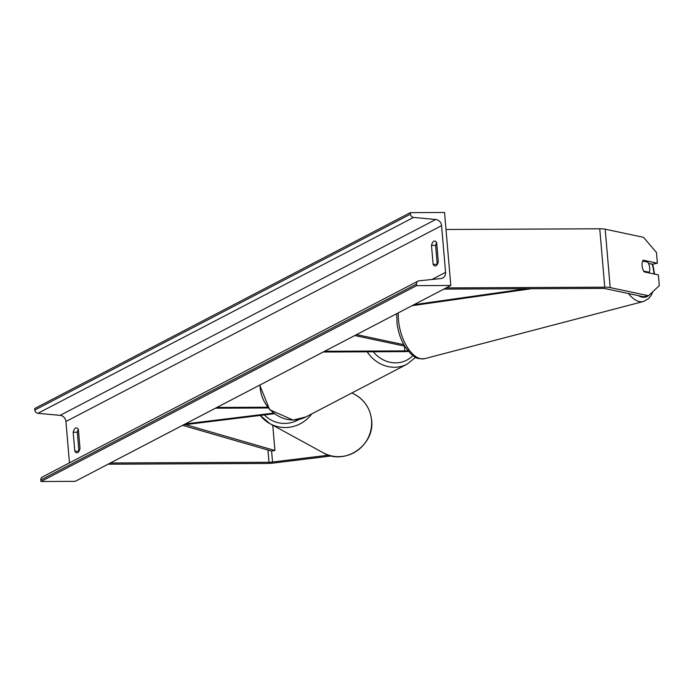 <?xml version="1.0" encoding="UTF-8"?>
<svg xmlns="http://www.w3.org/2000/svg" width="694" height="694" viewBox="0 0 694 694"><rect width="100%" height="100%" fill="white"/><g stroke="black" fill="none" stroke-linecap="round" stroke-linejoin="round"><path stroke-width="1.04" d="M328.704 455.151L272.542 462.031A5.96 1.093 -4.9 0 1 268.986 462.265L110.389 462.993M331.558 455.932L273.792 463.011A11.928 2.195 -4.9 0 1 266.678 463.471L108.073 464.199M605.194 229.194L610.2 287.594L648.543 295.739L659.3 285.607L658.38 274.893L644.171 271.875A7.452 3.791 -101.3 0 1 642.089 265.698A7.452 3.791 -101.3 0 1 643.173 260.198L657.383 263.217L656.463 252.503L643.538 237.339L605.194 229.194A11.928 2.195 175.1 0 0 599.746 228.786L446.008 229.488M648.543 295.739L643.511 296.737L605.159 288.591A5.96 1.093 175.1 0 0 602.444 288.392L443.839 289.112M648.508 263.399L652.351 264.214L657.383 263.217M610.2 287.594A11.928 2.195 175.1 0 0 604.752 287.186L446.155 287.906M403.839 344.666L356.56 334.621M404.689 346.141L354.799 335.54M324.662 351.259L404.862 350.895A7.452 1.371 175.1 0 0 407.89 350.748M323.222 352.014L403.414 351.641A11.182 2.056 175.1 0 0 408.419 351.39M274.234 413.728L183.537 424.849M273.436 413.13L185.307 423.921M215.435 408.211L268.136 407.968M216.884 407.456L267.528 407.231M410.345 212.642L444.55 212.485L450.805 285.477L75.169 481.358L40.955 481.515L40.825 479.979A3.357 3.019 -117.5 0 1 42.351 476.995L417.996 281.113A3.357 3.019 -117.5 0 1 418.985 280.818L440.82 278.563A6.333 5.699 62.5 0 0 442.694 277.999A6.333 5.699 62.5 0 0 445.574 272.36L441.575 225.645A6.333 5.699 62.5 0 0 435.763 219.486L413.555 217.43A3.357 3.019 -117.5 0 1 410.475 214.177L410.345 212.642L34.7 408.523L34.83 410.05A3.357 3.019 -117.5 0 0 37.91 413.312L60.118 415.368A6.333 5.699 62.5 0 1 65.93 421.518L69.469 462.855M78.96 451.256A9.317 3.696 89.7 0 1 78.916 451.187L77.294 432.206A9.317 3.696 89.7 0 1 78.344 429.447M436.656 242.605A9.317 3.696 -90.3 0 0 435.598 245.372L437.22 264.345A9.317 3.696 -90.3 0 0 437.263 264.414M436.691 242.674A9.317 3.696 -90.3 0 0 434.591 241.052A9.317 3.696 -90.3 0 0 433.854 241.243A9.317 3.696 -90.3 0 0 431.495 245.39L433.117 264.371A9.317 3.696 -90.3 0 0 435.216 265.993A9.317 3.696 -90.3 0 0 438.322 261.655L436.691 242.674M75.551 428.077A9.317 3.696 89.7 0 1 76.288 427.886A9.317 3.696 89.7 0 1 78.387 429.517L80.018 448.489A9.317 3.696 89.7 0 1 76.913 452.835A9.317 3.696 89.7 0 1 74.813 451.204L73.191 432.223A9.317 3.696 89.7 0 1 75.551 428.077M450.805 285.477L416.6 285.633L40.955 481.515M416.6 285.633L416.469 284.106A3.357 3.019 -117.5 0 1 417.996 281.113M73.191 432.223L77.294 432.206M74.813 451.204L78.916 451.187M433.117 264.371L437.22 264.345M431.495 245.39L435.598 245.372M647.797 272.647L649.202 272.282A7.452 3.722 75.4 0 0 649.662 267.468A7.452 3.722 75.4 0 0 647.866 262.167L642.67 261.065M649.202 272.282L643.694 271.111M272.759 425.205L274.928 450.501L271.606 451.083L182.617 425.327M274.928 450.501L185.48 424.607M526.165 288.739L413.988 304.675M531.413 288.713L412.089 305.672M271.606 451.083L272.542 462.031M267.936 450.024L268.986 462.265M599.746 228.786L604.752 287.186M404.446 346.098L404.862 350.895M260.016 384.962A33.165 29.825 62.5 0 0 293.371 420.009A33.165 29.825 62.5 0 0 305.924 416.929L293.076 420.078L269.662 409.694L259.729 385.118M305.924 416.929L407.057 364.194A33.165 29.825 -117.5 0 1 394.513 367.265A33.165 29.825 -117.5 0 1 367.178 351.806M373.311 351.78A29.443 26.476 62.5 0 0 395.641 362.867A29.443 26.476 62.5 0 0 412.843 355.632M371.49 419.749A33.165 32.254 -61.3 0 0 355.076 394.608C364.697 400.212 370.197 408.619 371.568 419.835C375.228 445.062 344.753 465.96 323.265 452.809A33.165 32.254 -61.3 0 0 356.907 450.883A33.165 32.254 -61.3 0 0 371.49 419.749M311.753 413.893A33.165 32.254 118.7 0 1 269.983 423.687A33.165 32.254 118.7 0 1 260.276 415.446M264.362 414.943A29.443 28.628 -61.3 0 0 299.114 419.41M445.574 272.36L431.92 279.482M441.575 225.645L65.93 421.518M416.469 284.106L40.825 479.979M410.475 214.177L34.83 410.05M413.555 217.43L37.91 413.312M435.763 219.486L60.118 415.368M652.239 264.197A29.443 14.687 -104.6 0 1 653.8 271.901A29.443 14.687 -104.6 0 1 654.034 273.974M648.3 295.783A29.443 14.687 -104.6 0 1 638.393 295.653M628.452 293.536A33.165 16.543 75.4 0 0 643.468 301.491L648.595 298.585L651.111 295.444L652.941 291.593M643.468 301.491L424.728 358.651A33.165 16.543 -104.6 0 1 398.781 322.831A33.165 16.543 -104.6 0 1 398.339 312.838M407.057 364.194L415.55 357.349M355.076 394.608L351.988 392.917M323.265 452.809L269.983 423.687L260.259 415.446M654.589 274.087L652.742 264.136M424.728 358.651C414.231 359.301 415.264 356.56 410.822 353.923L405.018 346.688C400.898 339.895 398.243 332.244 397.063 323.734L396.673 313.705"/></g></svg>
